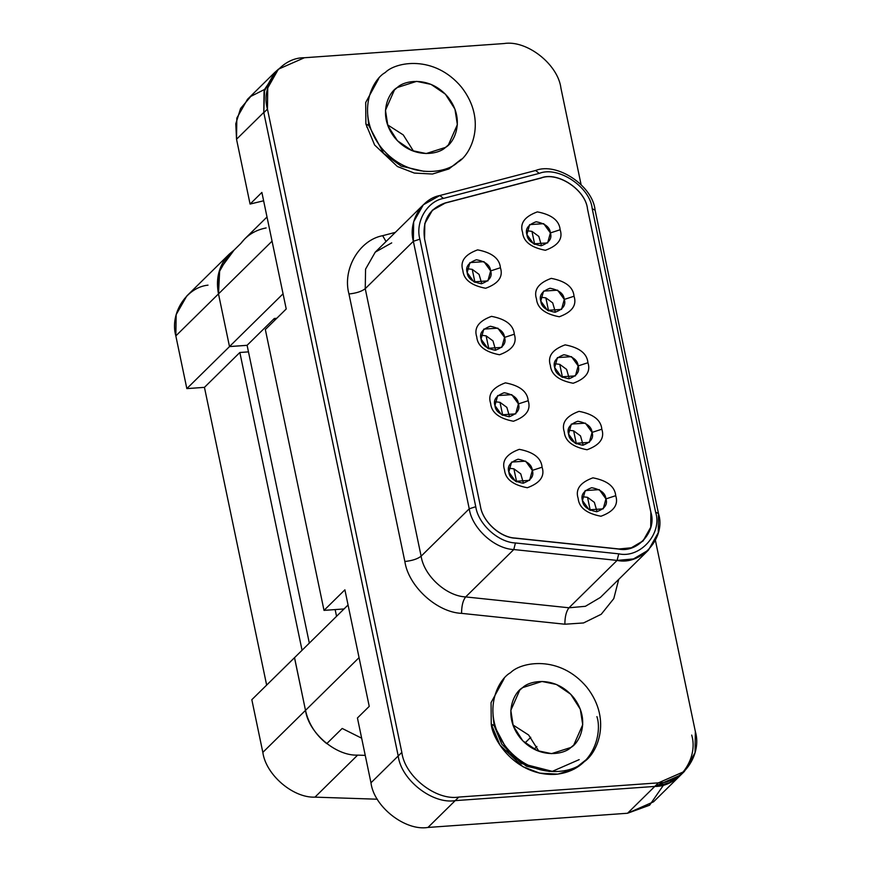 <?xml version="1.0" encoding="UTF-8"?>
<svg xmlns="http://www.w3.org/2000/svg" width="871" height="871" viewBox="0 0 871 871"><rect width="100%" height="100%" fill="white"/><g stroke="black" fill="none" stroke-linecap="round" stroke-linejoin="round"><path stroke-width="1.31" d="M663.669 784.88L649.614 805.207L627.545 813.253L427.966 827.45C405.178 831.25 373.833 806.688 370.97 782.789L398.21 755.963L263.771 112.435L264.065 91.292L274.703 72.511L277.697 69.865L264.61 89.343L263.771 112.435L398.21 755.963C401.074 779.872 432.408 804.434 455.195 800.634L654.774 786.437L669.614 782.691L682.526 773.154M344.023 608.949L324.012 610.375L265.339 329.532L324.012 610.375L344.894 589.819L369.239 706.359L344.894 589.819L324.012 610.375L344.023 608.949M286.221 308.976L261.877 192.437L286.221 308.976L265.339 329.532L286.221 308.976M370.97 782.789L357.437 717.976L370.97 782.789C373.833 806.688 405.178 831.25 427.966 827.45L627.545 813.253L654.774 786.437L455.195 800.634L427.966 827.45L455.195 800.634C432.408 804.434 401.074 779.872 398.21 755.963L370.97 782.789M274.703 72.511L247.473 99.327L236.825 118.108L236.531 139.251L263.771 112.435L236.531 139.251L250.075 204.064L263.619 200.787L250.075 204.064L236.531 139.251L235.791 123.769L240.581 108.494L250.837 96.376L264.566 89.452M587.533 497.33L582.285 496.688L587.533 497.33L590.266 510.417L587.533 497.33L594.37 502.36L597.06 511.691L594.37 502.36L587.533 497.33M480.422 506.236C482.61 521.468 500.106 537.472 515.229 538.071L618.541 548.926C637.463 553.139 656.995 531.016 650.877 512.322L587.5 208.92C585.737 189.911 557.669 171.184 541.033 177.924L445.223 202.943C429.033 208.681 422.141 220.603 424.536 238.73L480.422 506.236L424.536 238.73L424.787 223.455L432.364 210.183L445.223 202.943L541.033 177.924C557.669 171.184 585.737 189.911 587.5 208.92L650.877 512.322L650.713 527.271L643.059 540.869L631.366 547.772L618.432 549.035L515.229 538.071C500.106 537.472 482.61 521.468 480.422 506.236M615.721 495.697C618.682 504.701 613.761 511.549 600.946 516.242C586.575 513.487 578.975 507.532 578.148 498.375C575.187 489.371 580.108 482.523 592.922 477.831C607.283 480.596 614.882 486.551 615.721 495.697C614.882 486.551 607.283 480.596 592.922 477.831C580.108 482.523 575.187 489.371 578.148 498.375C578.975 507.532 586.575 513.487 600.946 516.242C613.761 511.549 618.682 504.701 615.721 495.697L605.944 498.887L599.281 489.633L585.203 490.58L582.47 500.553L589.144 509.807L603.211 508.86L605.944 498.887C607.806 504.516 604.724 508.795 596.711 511.723C587.74 510.003 582.982 506.28 582.47 500.553C580.619 494.924 583.69 490.645 591.703 487.716C600.685 489.437 605.432 493.16 605.944 498.887L615.721 495.697M587.936 362.728C590.897 371.721 585.976 378.569 573.162 383.262C558.79 380.507 551.191 374.552 550.363 365.395C547.402 356.391 552.323 349.543 565.137 344.862C579.509 347.616 587.108 353.572 587.936 362.728C587.108 353.572 579.509 347.616 565.137 344.862C552.323 349.543 547.402 356.391 550.363 365.395C551.191 374.552 558.79 380.507 573.162 383.262C585.976 378.569 590.897 371.721 587.936 362.728L578.17 365.907L571.496 356.653L557.418 357.6L554.685 367.573L561.36 376.827L575.437 375.891L578.17 365.907C580.021 371.536 576.94 375.815 568.937 378.743C559.955 377.023 555.208 373.3 554.685 367.573C552.835 361.955 555.916 357.665 563.918 354.737C572.9 356.457 577.647 360.18 578.17 365.907L587.936 362.728M560.151 229.748C563.123 238.741 558.191 245.589 545.377 250.282C531.016 247.527 523.417 241.572 522.589 232.415C519.617 223.412 524.549 216.563 537.363 211.882C551.724 214.636 559.324 220.592 560.151 229.748C559.324 220.592 551.724 214.636 537.363 211.882C524.549 216.563 519.617 223.412 522.589 232.415C523.417 241.572 531.016 247.527 545.377 250.282C558.191 245.589 563.123 238.741 560.151 229.748L550.385 232.927L543.711 223.673L529.644 224.62L526.911 234.593L533.575 243.847L547.652 242.911L550.385 232.927C552.236 238.556 549.166 242.835 541.152 245.764C532.17 244.043 527.423 240.32 526.911 234.593C525.05 228.975 528.131 224.696 536.144 221.757C545.115 223.488 549.873 227.2 550.385 232.927L560.151 229.748M528.196 400.714C531.158 409.718 526.236 416.556 513.422 421.248C499.061 418.494 491.462 412.538 490.623 403.382C487.662 394.378 492.583 387.541 505.398 382.848C519.769 385.603 527.369 391.558 528.196 400.714C527.369 391.558 519.769 385.603 505.398 382.848C492.583 387.541 487.662 394.378 490.623 403.382C491.462 412.538 499.061 418.494 513.422 421.248C526.236 416.556 531.158 409.718 528.196 400.714L518.43 403.894L511.756 394.65L497.689 395.586L494.946 405.57L501.62 414.814L515.697 413.877L518.43 403.894C520.281 409.522 517.2 413.801 509.197 416.73C500.215 415.01 495.468 411.286 494.946 405.57C493.095 399.941 496.176 395.663 504.178 392.723C513.161 394.454 517.907 398.178 518.43 403.894L528.196 400.714M500.411 267.735C503.384 276.738 498.452 283.587 485.648 288.268C471.276 285.514 463.677 279.558 462.849 270.402C459.888 261.398 464.809 254.561 477.624 249.868C491.984 252.623 499.584 258.578 500.411 267.735C499.584 258.578 491.984 252.623 477.624 249.868C464.809 254.561 459.888 261.398 462.849 270.402C463.677 279.558 471.276 285.514 485.648 288.268C498.452 283.587 503.384 276.738 500.411 267.735L490.645 270.914L483.982 261.67L469.905 262.607L467.172 272.59L473.835 281.834L487.912 280.898L490.645 270.914C492.496 276.543 489.426 280.821 481.413 283.75C472.43 282.03 467.683 278.306 467.172 272.59C465.321 266.962 468.391 262.683 476.404 259.754C485.387 261.474 490.133 265.198 490.645 270.914L500.411 267.735M514.304 334.224C517.276 343.228 512.344 350.066 499.529 354.758C485.169 352.004 477.569 346.048 476.742 336.892C473.77 327.888 478.702 321.051 491.505 316.358C505.877 319.113 513.476 325.068 514.304 334.224C513.476 325.068 505.877 319.113 491.505 316.358C478.702 321.051 473.77 327.888 476.742 336.892C477.569 346.048 485.169 352.004 499.529 354.758C512.344 350.066 517.276 343.228 514.304 334.224L504.538 337.404L497.864 328.16L483.797 329.096L481.064 339.08L487.727 348.324L501.805 347.387L504.538 337.404C506.389 343.032 503.318 347.311 495.305 350.24C486.323 348.52 481.576 344.796 481.064 339.08C479.202 333.451 482.284 329.173 490.297 326.244C499.268 327.964 504.026 331.688 504.538 337.404L514.304 334.224M542.089 467.204C545.05 476.208 540.129 483.046 527.314 487.738C512.943 484.984 505.343 479.028 504.516 469.872C501.554 460.868 506.476 454.031 519.29 449.338C533.662 452.093 541.261 458.048 542.089 467.204C541.261 458.048 533.662 452.093 519.29 449.338C506.476 454.031 501.554 460.868 504.516 469.872C505.343 479.028 512.943 484.984 527.314 487.738C540.129 483.046 545.05 476.208 542.089 467.204L532.323 470.384L525.649 461.14L511.571 462.076L508.838 472.06L515.512 481.304L529.59 480.367L532.323 470.384C534.173 476.012 531.092 480.291 523.09 483.22C514.108 481.5 509.361 477.776 508.838 472.06C506.987 466.431 510.068 462.153 518.071 459.213C527.053 460.944 531.8 464.668 532.323 470.384L542.089 467.204M574.043 296.238C577.005 305.231 572.084 312.079 559.269 316.772C544.908 314.017 537.309 308.062 536.482 298.905C533.509 289.901 538.441 283.053 551.245 278.372C565.617 281.126 573.216 287.082 574.043 296.238C573.216 287.082 565.617 281.126 551.245 278.372C538.441 283.053 533.509 289.901 536.482 298.905C537.309 308.062 544.908 314.017 559.269 316.772C572.084 312.079 577.005 305.231 574.043 296.238L564.277 299.417L557.603 290.163L543.537 291.11L540.793 301.083L547.467 310.337L561.545 309.401L564.277 299.417C566.128 305.046 563.047 309.325 555.045 312.254C546.063 310.533 541.316 306.81 540.793 301.083C538.942 295.465 542.023 291.186 550.026 288.247C559.008 289.967 563.755 293.69 564.277 299.417L574.043 296.238M601.828 429.218C604.79 438.211 599.869 445.059 587.054 449.752C572.683 446.997 565.083 441.042 564.256 431.885C561.294 422.881 566.215 416.033 579.03 411.352C593.401 414.106 601.001 420.062 601.828 429.218C601.001 420.062 593.401 414.106 579.03 411.352C566.215 416.033 561.294 422.881 564.256 431.885C565.083 441.042 572.683 446.997 587.054 449.752C599.869 445.059 604.79 438.211 601.828 429.218L592.062 432.397L585.388 423.143L571.311 424.09L568.578 434.063L575.252 443.317L589.319 442.37L592.062 432.397C593.913 438.026 590.832 442.305 582.83 445.233C573.847 443.513 569.101 439.79 568.578 434.063C566.727 428.434 569.808 424.155 577.811 421.226C586.793 422.947 591.54 426.67 592.062 432.397L601.828 429.218M573.641 430.84L568.393 430.198L573.641 430.84L576.373 443.927L573.641 430.84L580.489 435.87L583.167 445.201L580.489 435.87L573.641 430.84M559.748 364.35L554.5 363.708L559.748 364.35L562.481 377.437L559.748 364.35L566.596 369.38L569.275 378.711L566.596 369.38L559.748 364.35M545.856 297.86L540.608 297.218L545.856 297.86L548.588 310.947L545.856 297.86L552.704 302.89L555.382 312.221L552.704 302.89L545.856 297.86M531.963 231.37L526.715 230.728L531.963 231.37L534.707 244.457L531.963 231.37L538.811 236.4L541.501 245.731L538.811 236.4L531.963 231.37M513.901 468.827L508.653 468.184L513.901 468.827L516.634 481.913L513.901 468.827L520.749 473.857L523.427 483.187L520.749 473.857L513.901 468.827M500.008 402.337L494.761 401.694L500.008 402.337L502.741 415.423L500.008 402.337L506.857 407.367L509.535 416.697L506.857 407.367L500.008 402.337M486.116 335.847L480.868 335.204L486.116 335.847L488.849 348.933L486.116 335.847L492.964 340.877L495.653 350.207L492.964 340.877L486.116 335.847M472.234 269.357L466.987 268.714L472.234 269.357L474.967 282.444L472.234 269.357L479.072 274.387L481.761 283.717L479.072 274.387L472.234 269.357M250.075 204.064L261.877 192.437L250.075 204.064M369.239 706.359L357.437 717.976L369.239 706.359M627.545 813.253L653.533 801.821L680.763 775.005L654.774 786.437L627.545 813.253M554.435 364.514L554.729 363.686L554.435 364.514M326.745 743.649C315.585 734.797 308.508 723.703 305.503 710.366L294.496 657.714L305.503 710.366L359.059 657.627L348.062 604.975L359.059 657.627L305.503 710.366C308.508 723.703 315.585 734.797 326.745 743.649L342.183 728.45L326.745 743.649M309.325 643.125L247.103 345.297L229.498 346.549L218.49 293.897C215.921 280.538 218.229 268.769 225.426 258.622L240.853 243.423L225.426 258.622C218.229 268.769 215.921 280.538 218.49 293.897L229.498 346.549L247.103 345.297L309.325 643.125M335.15 609.58L336.554 616.309L335.15 609.58M276.738 318.307L274.332 318.481L274.713 320.299L274.332 318.481L247.103 345.297L274.332 318.481L276.738 318.307M536.874 746.491L534.108 749.212L536.874 746.491M272.057 241.169L283.053 293.81L229.498 346.549L283.053 293.81L272.057 241.169L218.49 293.897L272.057 241.169M525.006 742.952L530.755 737.291L525.006 742.952M348.062 604.975L294.496 657.714L348.062 604.975M244.631 239.013L240.853 243.423C247.114 235.126 255.551 229.966 266.145 227.941M342.183 728.45L361.661 738.194L342.183 728.45M294.54 657.67L305.503 710.366C308.508 732.74 335.683 756.072 357.633 755.124L365.254 755.375L357.633 755.124L314.964 797.139C293.015 798.086 265.84 774.755 262.835 752.381L251.828 699.685L262.835 752.381L305.503 710.366L294.496 657.681L251.828 699.685L294.54 657.67M377.361 799.219L314.964 797.139L377.361 799.219M229.432 253.984L186.775 295.988L176.16 314.638L175.833 335.912L218.49 293.897L175.833 335.912L186.84 388.608L229.498 346.593L247.114 345.341L229.498 346.593L218.49 293.897L218.817 272.634L229.432 253.984L234.136 250.031L219.721 269.585L218.49 293.897L229.498 346.593L186.84 388.608L204.445 387.355L239.852 352.494L302.063 650.278L239.852 352.494L204.445 387.355L266.646 685.096L204.445 387.355L186.84 388.608L175.833 335.912C169.54 313.778 186.307 287.321 208.006 285.155M239.852 352.494L248.475 351.873L239.852 352.494M357.633 755.124C335.683 756.072 308.508 732.74 305.503 710.366L262.835 752.381C265.84 774.755 293.015 798.086 314.964 797.139L357.633 755.124M413.529 151.216L403.262 134.918L387.53 124.814L403.262 134.918L413.529 151.216M385.222 72.565C372.037 79.609 355.063 114.079 381.302 147.722C408.63 180.537 447.313 173.002 457.591 162.354C470.786 155.299 487.76 120.84 461.521 87.198C434.194 54.383 395.499 61.906 385.222 72.565C395.499 61.906 434.194 54.383 461.521 87.198C487.76 120.84 470.786 155.299 457.591 162.354C447.313 173.002 408.63 180.537 381.302 147.722C355.063 114.079 372.037 79.609 385.222 72.565M397.285 87.525C404.133 80.426 429.926 75.407 448.151 97.291C465.637 119.708 454.324 142.692 445.538 147.384C438.679 154.494 412.887 159.513 394.672 137.629C377.176 115.201 388.499 92.228 397.285 87.525L394.4 90.029L385.461 110.279L387.878 125.762L397.426 140.743L411.765 150.531L426.191 153.546L445.538 147.384L448.423 144.891L457.362 124.64L454.945 109.147L445.397 94.177L431.058 84.389L416.621 81.362L397.285 87.525M538.899 751.303L528.632 735.004L512.899 724.901L528.632 735.004L538.899 751.303M510.591 672.652C497.395 679.696 480.422 714.166 506.661 747.808C533.999 780.623 572.683 773.1 582.96 762.441C596.145 755.397 613.119 720.927 586.88 687.284C559.552 654.469 520.869 662.004 510.591 672.652C520.869 662.004 559.552 654.469 586.88 687.284C613.119 720.927 596.145 755.397 582.96 762.441C572.683 773.1 533.999 780.623 506.661 747.808C480.422 714.166 497.395 679.696 510.591 672.652M522.654 687.622C529.503 680.512 555.295 675.493 573.51 697.377C591.006 719.805 579.694 742.778 570.897 747.47C564.049 754.58 538.256 759.599 520.031 737.715C502.545 715.287 513.857 692.314 522.654 687.622L519.758 690.115L510.82 710.366L513.237 725.859L522.796 740.829L537.124 750.617L551.561 753.633L570.897 747.47L573.793 744.977L582.721 724.726L580.315 709.244L570.755 694.263L556.427 684.475L541.991 681.46L522.654 687.622M691.705 735.08C698.771 758.685 678.455 786.927 654.774 786.437L455.195 800.634C432.408 804.434 401.074 779.872 398.21 755.963L263.815 112.675L264.446 90.29L276.63 71.03M491.777 724.378L493.65 732.489M366.419 124.292L366.941 127.264M278.393 69.179L274.757 72.75L264.109 91.531L263.815 112.675L267.451 109.093L263.815 112.675L398.21 755.963L401.836 752.392L267.451 109.093L267.745 87.96L278.393 69.179L304.382 57.747L503.961 43.55C526.748 39.75 558.082 64.312 560.946 88.211L581.055 184.478L560.946 88.211C558.082 64.312 526.748 39.75 503.961 43.55L304.382 57.747C280.702 57.257 260.385 85.5 267.451 109.093L401.836 752.392C404.699 776.29 436.044 800.863 458.832 797.063L658.411 782.855C682.091 783.356 702.396 755.113 695.341 731.509L655.428 540.466L695.341 731.509L695.047 752.653L684.399 771.434L658.411 782.855L458.832 797.063L455.195 800.634L654.774 786.437L658.411 782.855L654.774 786.437L680.763 775.005L684.399 771.434M368.76 125.468L365.885 124.02L365.689 102.538L378.754 78.553L365.689 102.538L365.885 124.02L374.628 145.032L397.448 166.535L414.313 173.068L432.473 174.026L448.946 168.93L461.358 159.164L448.946 168.93L432.473 174.026L414.313 173.068L397.448 166.535L374.628 145.032L365.885 124.02L368.76 125.468L383.632 153.361L401.226 166.132L424.112 171.369L401.226 166.132L383.632 153.361L368.76 125.468L367.682 115.429M586.727 759.251L574.316 769.028L557.843 774.123L539.682 773.154L522.807 766.632L499.987 745.119L491.244 724.106L491.059 702.625L504.124 678.651L491.059 702.625L491.244 724.106C492.42 740.056 516.1 776.399 555.36 774.352C594.305 770.835 602.329 732.239 596.907 716.593M382.663 235.682L395.336 232.372L382.663 235.682C359.146 240.091 342.205 269.389 348.966 293.984C342.205 269.389 359.146 240.091 382.663 235.682L386.038 241.528L382.663 235.682M618.726 579.389L613.794 598.606L601.23 614.262L583.537 622.95L564.865 624.224L461.565 613.358C436.926 612.378 408.423 586.314 404.852 561.49L348.966 293.984L404.852 561.49C408.423 586.314 436.926 612.378 461.565 613.358C461.597 605.857 462.969 600.38 465.669 596.918L513.781 549.547C494.434 548.784 472.049 528.305 469.24 508.816L421.129 556.188C423.937 575.687 446.322 596.156 465.669 596.918L568.981 607.784L585.399 606.303L600.359 597.462L585.399 606.303L568.981 607.784L617.093 560.412L568.981 607.784L465.669 596.918C446.322 596.156 423.937 575.687 421.129 556.188L469.24 508.816L413.355 241.3L365.243 288.682L421.129 556.188C417.645 558.942 412.223 560.706 404.852 561.49C412.223 560.706 417.645 558.942 421.129 556.188L365.243 288.682L413.355 241.3L413.671 221.757L423.36 204.772L439.822 195.518L535.632 170.487C556.928 161.864 592.846 185.839 595.1 210.161L658.487 513.563L658.269 532.693L648.47 550.091L633.511 558.921L617.093 560.412L513.781 549.547L465.669 596.918C462.969 600.38 461.597 605.857 461.565 613.358L564.865 624.224C564.898 616.722 566.27 611.246 568.981 607.784C566.27 611.246 564.898 616.722 564.865 624.224L583.537 622.95L601.23 614.262L613.794 598.606L618.726 579.389M423.36 204.772L375.249 252.155L365.57 269.128L365.243 288.682C361.759 291.426 356.337 293.189 348.966 293.984C356.337 293.189 361.759 291.426 365.243 288.682L365.57 269.128L375.249 252.155L391.71 242.889M443.448 198.403C426.986 201.473 415.14 221.974 419.866 239.177L475.751 506.693C478.244 524.059 498.19 542.295 515.425 542.971L618.737 553.836C640.305 558.627 662.581 533.422 655.602 512.104L592.215 208.702C590.211 187.036 558.213 165.697 539.247 173.373L443.448 198.403L539.247 173.373C558.213 165.697 590.211 187.036 592.215 208.702L655.602 512.104L658.487 513.563L595.1 210.161L592.215 208.702L595.1 210.161C592.846 185.839 556.928 161.864 535.632 170.487L539.247 173.373L535.632 170.487L439.822 195.518L443.448 198.403L439.822 195.518C421.357 198.969 408.053 221.985 413.355 241.3L419.866 239.177C415.14 221.974 426.986 201.473 443.448 198.403M618.562 549.046L515.251 538.191C500.128 537.592 482.643 521.587 480.444 506.356L424.558 238.85C422.163 220.722 429.065 208.8 445.244 203.063L541.054 178.043C557.69 171.304 585.758 190.03 587.522 209.04L650.909 512.442C657.028 531.136 637.485 553.259 618.562 549.046L631.388 547.892L643.081 540.989L650.735 527.39L650.909 512.442L587.522 209.04C585.758 190.03 557.69 171.304 541.054 178.043L445.244 203.063L432.386 210.303L424.808 223.575L424.558 238.85L480.444 506.356C482.643 521.587 500.128 537.592 515.251 538.191L618.562 549.046M549.47 771.466L526.585 766.23L509.002 753.448L494.129 725.565L501.75 744.172L521.479 763.475L552.312 771.358L579.182 759.632M398.21 755.963C401.074 779.872 432.408 804.434 455.195 800.634L458.832 797.063C436.044 800.863 404.699 776.29 401.836 752.392L398.21 755.963M658.487 513.563L655.602 512.104C662.581 533.422 640.305 558.627 618.737 553.836L617.093 560.412C641.306 565.791 666.315 537.494 658.487 513.563M617.093 560.412L618.737 553.836L515.425 542.971L513.781 549.547L617.093 560.412M513.781 549.547L515.425 542.971C498.19 542.295 478.244 524.059 475.751 506.693L469.24 508.816C472.049 528.305 494.434 548.784 513.781 549.547M469.24 508.816L475.751 506.693L419.866 239.177L413.355 241.3L469.24 508.816M494.129 725.565L491.244 724.106L494.129 725.565L493.04 715.527M480.792 336.565L481.293 335.172L480.792 336.565M540.532 298.307L540.935 297.185L540.532 298.307M466.9 270.162L467.433 268.682L466.9 270.162M526.639 231.904L527.075 230.695L526.639 231.904M494.706 402.282L494.924 401.683L494.706 402.282M568.317 431.101L568.654 430.176L568.317 431.101M582.22 497.493L582.514 496.666L582.22 497.493M267.005 216.988L244.871 238.785M648.47 550.091L600.359 597.462"/></g></svg>
